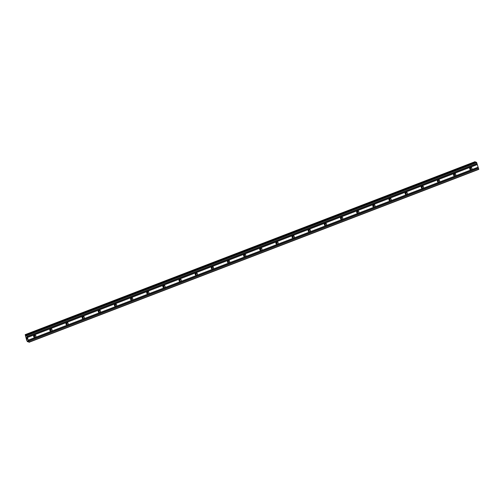 <?xml version="1.0" encoding="UTF-8"?>
<svg xmlns="http://www.w3.org/2000/svg" width="504" height="504" viewBox="0 0 504 504"><rect width="100%" height="100%" fill="white"/><g stroke="black" fill="none" stroke-linecap="round" stroke-linejoin="round"><path stroke-width="0.76" d="M471.164 169.615A1.184 1.121 -66.8 0 1 469.678 168.5A1.184 1.121 -66.8 0 1 471.278 167.423A1.184 1.121 -66.8 0 1 471.164 169.615M470.686 167.353A1.184 1.121 -66.8 0 1 469.879 169.224M455.017 175.827A1.184 1.121 -66.8 0 1 453.524 174.712A1.184 1.121 -66.8 0 1 455.131 173.634A1.184 1.121 -66.8 0 1 455.017 175.827M454.532 173.559A1.184 1.121 -66.8 0 1 453.732 175.436M438.864 182.038A1.184 1.121 -66.8 0 1 437.377 180.917A1.184 1.121 -66.8 0 1 438.978 179.84A1.184 1.121 -66.8 0 1 438.864 182.038M438.386 179.771A1.184 1.121 -66.8 0 1 437.579 181.648M422.717 188.244A1.184 1.121 -66.8 0 1 421.224 187.129A1.184 1.121 -66.8 0 1 422.831 186.052A1.184 1.121 -66.8 0 1 422.717 188.244M422.232 185.976A1.184 1.121 -66.8 0 1 421.432 187.853M406.564 194.456A1.184 1.121 -66.8 0 1 405.077 193.334A1.184 1.121 -66.8 0 1 406.678 192.263A1.184 1.121 -66.8 0 1 406.564 194.456M406.085 192.188A1.184 1.121 -66.8 0 1 405.279 194.065M390.417 200.661A1.184 1.121 -66.8 0 1 388.93 199.546A1.184 1.121 -66.8 0 1 390.531 198.469A1.184 1.121 -66.8 0 1 390.417 200.661M389.939 198.393A1.184 1.121 -66.8 0 1 389.132 200.271M374.264 206.873A1.184 1.121 -66.8 0 1 372.777 205.752A1.184 1.121 -66.8 0 1 374.377 204.681A1.184 1.121 -66.8 0 1 374.264 206.873M373.785 204.605A1.184 1.121 -66.8 0 1 372.979 206.482M358.117 213.079A1.184 1.121 -66.8 0 1 356.63 211.963A1.184 1.121 -66.8 0 1 358.231 210.886A1.184 1.121 -66.8 0 1 358.117 213.079M357.638 210.817A1.184 1.121 -66.8 0 1 356.832 212.688M341.964 219.29A1.184 1.121 -66.8 0 1 340.477 218.169A1.184 1.121 -66.8 0 1 342.077 217.098A1.184 1.121 -66.8 0 1 341.964 219.29M341.485 217.022A1.184 1.121 -66.8 0 1 340.679 218.9M325.817 225.496A1.184 1.121 -66.8 0 1 324.33 224.381A1.184 1.121 -66.8 0 1 325.93 223.303A1.184 1.121 -66.8 0 1 325.817 225.496M325.338 223.234A1.184 1.121 -66.8 0 1 324.532 225.105M309.664 231.708A1.184 1.121 -66.8 0 1 308.177 230.586A1.184 1.121 -66.8 0 1 309.777 229.515A1.184 1.121 -66.8 0 1 309.664 231.708M309.185 229.44A1.184 1.121 -66.8 0 1 308.379 231.317M293.517 237.919A1.184 1.121 -66.8 0 1 292.03 236.798A1.184 1.121 -66.8 0 1 293.63 235.721A1.184 1.121 -66.8 0 1 293.517 237.919M293.038 235.651A1.184 1.121 -66.8 0 1 292.232 237.523M277.364 244.125A1.184 1.121 -66.8 0 1 275.877 243.01A1.184 1.121 -66.8 0 1 277.477 241.933A1.184 1.121 -66.8 0 1 277.364 244.125M276.885 241.857A1.184 1.121 -66.8 0 1 276.079 243.734M261.217 250.337A1.184 1.121 -66.8 0 1 259.73 249.215A1.184 1.121 -66.8 0 1 261.33 248.138A1.184 1.121 -66.8 0 1 261.217 250.337M260.738 248.069A1.184 1.121 -66.8 0 1 259.932 249.946M245.07 256.542A1.184 1.121 -66.8 0 1 243.577 255.427A1.184 1.121 -66.8 0 1 245.177 254.35A1.184 1.121 -66.8 0 1 245.07 256.542M244.585 254.274A1.184 1.121 -66.8 0 1 243.779 256.152M228.917 262.754A1.184 1.121 -66.8 0 1 227.43 261.633A1.184 1.121 -66.8 0 1 229.03 260.562A1.184 1.121 -66.8 0 1 228.917 262.754M228.438 260.486A1.184 1.121 -66.8 0 1 227.632 262.363M212.77 268.96A1.184 1.121 -66.8 0 1 211.277 267.844A1.184 1.121 -66.8 0 1 212.877 266.767A1.184 1.121 -66.8 0 1 212.77 268.96M212.285 266.692A1.184 1.121 -66.8 0 1 211.478 268.569M196.617 275.171A1.184 1.121 -66.8 0 1 195.13 274.05A1.184 1.121 -66.8 0 1 196.73 272.979A1.184 1.121 -66.8 0 1 196.617 275.171M196.138 272.903A1.184 1.121 -66.8 0 1 195.332 274.781M180.47 281.377A1.184 1.121 -66.8 0 1 178.977 280.262A1.184 1.121 -66.8 0 1 180.577 279.185A1.184 1.121 -66.8 0 1 180.47 281.377M179.985 279.115A1.184 1.121 -66.8 0 1 179.178 280.986M164.317 287.589A1.184 1.121 -66.8 0 1 162.83 286.467A1.184 1.121 -66.8 0 1 164.43 285.396A1.184 1.121 -66.8 0 1 164.317 287.589M163.838 285.321A1.184 1.121 -66.8 0 1 163.031 287.198M148.17 293.794A1.184 1.121 -66.8 0 1 146.677 292.679A1.184 1.121 -66.8 0 1 148.283 291.602A1.184 1.121 -66.8 0 1 148.17 293.794M147.685 291.533A1.184 1.121 -66.8 0 1 146.885 293.404M132.017 300.006A1.184 1.121 -66.8 0 1 130.53 298.891A1.184 1.121 -66.8 0 1 132.13 297.814A1.184 1.121 -66.8 0 1 132.017 300.006M131.538 297.738A1.184 1.121 -66.8 0 1 130.731 299.615M115.87 306.218A1.184 1.121 -66.8 0 1 114.377 305.096A1.184 1.121 -66.8 0 1 115.983 304.019A1.184 1.121 -66.8 0 1 115.87 306.218M115.385 303.95A1.184 1.121 -66.8 0 1 114.584 305.827M99.716 312.423A1.184 1.121 -66.8 0 1 98.23 311.308A1.184 1.121 -66.8 0 1 99.83 310.231A1.184 1.121 -66.8 0 1 99.716 312.423M99.238 310.155A1.184 1.121 -66.8 0 1 98.431 312.033M83.57 318.635A1.184 1.121 -66.8 0 1 82.083 317.514A1.184 1.121 -66.8 0 1 83.683 316.436A1.184 1.121 -66.8 0 1 83.57 318.635M83.084 316.367A1.184 1.121 -66.8 0 1 82.284 318.244M67.416 324.841A1.184 1.121 -66.8 0 1 65.93 323.726A1.184 1.121 -66.8 0 1 67.53 322.648A1.184 1.121 -66.8 0 1 67.416 324.841M66.938 322.573A1.184 1.121 -66.8 0 1 66.131 324.45M51.269 331.052A1.184 1.121 -66.8 0 1 49.783 329.931A1.184 1.121 -66.8 0 1 51.383 328.86A1.184 1.121 -66.8 0 1 51.269 331.052M50.791 328.784A1.184 1.121 -66.8 0 1 49.984 330.662M35.116 337.258A1.184 1.121 -66.8 0 1 33.629 336.143A1.184 1.121 -66.8 0 1 35.23 335.066A1.184 1.121 -66.8 0 1 35.116 337.258M34.637 334.99A1.184 1.121 -66.8 0 1 33.831 336.867M470.579 167.372A1.695 1.606 -66.8 0 1 469.822 169.136M454.432 173.584A1.695 1.606 -66.8 0 1 453.676 175.348M438.285 179.789A1.695 1.606 -66.8 0 1 437.522 181.553M422.131 186.001A1.695 1.606 -66.8 0 1 421.376 187.765M405.985 192.207A1.695 1.606 -66.8 0 1 405.222 193.971M389.831 198.418A1.695 1.606 -66.8 0 1 389.075 200.183M373.685 204.624A1.695 1.606 -66.8 0 1 372.922 206.394M357.531 210.836A1.695 1.606 -66.8 0 1 356.775 212.6M341.384 217.041A1.695 1.606 -66.8 0 1 340.622 218.812M325.231 223.253A1.695 1.606 -66.8 0 1 324.475 225.017M309.084 229.465A1.695 1.606 -66.8 0 1 308.322 231.229M292.931 235.67A1.695 1.606 -66.8 0 1 292.175 237.434M276.784 241.882A1.695 1.606 -66.8 0 1 276.022 243.646M260.631 248.088A1.695 1.606 -66.8 0 1 259.875 249.852M244.484 254.299A1.695 1.606 -66.8 0 1 243.728 256.063M228.331 260.505A1.695 1.606 -66.8 0 1 227.575 262.269M212.184 266.717A1.695 1.606 -66.8 0 1 211.428 268.481M196.031 272.922A1.695 1.606 -66.8 0 1 195.275 274.693M179.884 279.134A1.695 1.606 -66.8 0 1 179.128 280.898M163.731 285.34A1.695 1.606 -66.8 0 1 162.975 287.11M147.584 291.551A1.695 1.606 -66.8 0 1 146.828 293.315M131.437 297.763A1.695 1.606 -66.8 0 1 130.675 299.527M115.284 303.969A1.695 1.606 -66.8 0 1 114.528 305.733M99.137 310.18A1.695 1.606 -66.8 0 1 98.374 311.945M82.984 316.386A1.695 1.606 -66.8 0 1 82.228 318.15M66.837 322.598A1.695 1.606 -66.8 0 1 66.074 324.362M50.684 328.803A1.695 1.606 -66.8 0 1 49.928 330.574M34.537 335.015A1.695 1.606 -66.8 0 1 33.774 336.779M26.769 338.524L27.134 339.205M27.027 338.877L27.311 339.28M27.115 338.675L27.355 339.368M26.706 338.096L26.491 337.485M26.466 337.409L26.933 338.108M26.725 337.472L27.008 338.279M27.613 340.817L27.493 341.718L26.668 340.269L25.206 334.637L26.126 336.111L26.321 335.116L26.775 335.513L28.911 342.128L27.77 340.754M28.911 342.329L478.8 169.363L476.664 162.546L476.211 162.149L26.321 335.116M475.574 162.395L475.096 161.671L25.206 334.637M27.424 337.516L477.313 164.556M28.262 340.118L478.151 167.152M27.323 337.34L477.212 164.373M27.065 336.552L476.954 163.586M27.065 336.414L476.954 163.453M26.775 335.513L476.664 162.546M26.624 335.242L476.513 162.275M25.647 335.261L475.537 162.294M25.326 334.688L475.215 161.721M27.613 341.775L28.23 341.536M27.613 341.34L28.029 341.176M28.911 342.128L478.8 169.161M28.615 341.221L478.504 168.254M28.514 341.044L478.403 168.078M28.262 340.257L478.151 167.29"/></g></svg>
